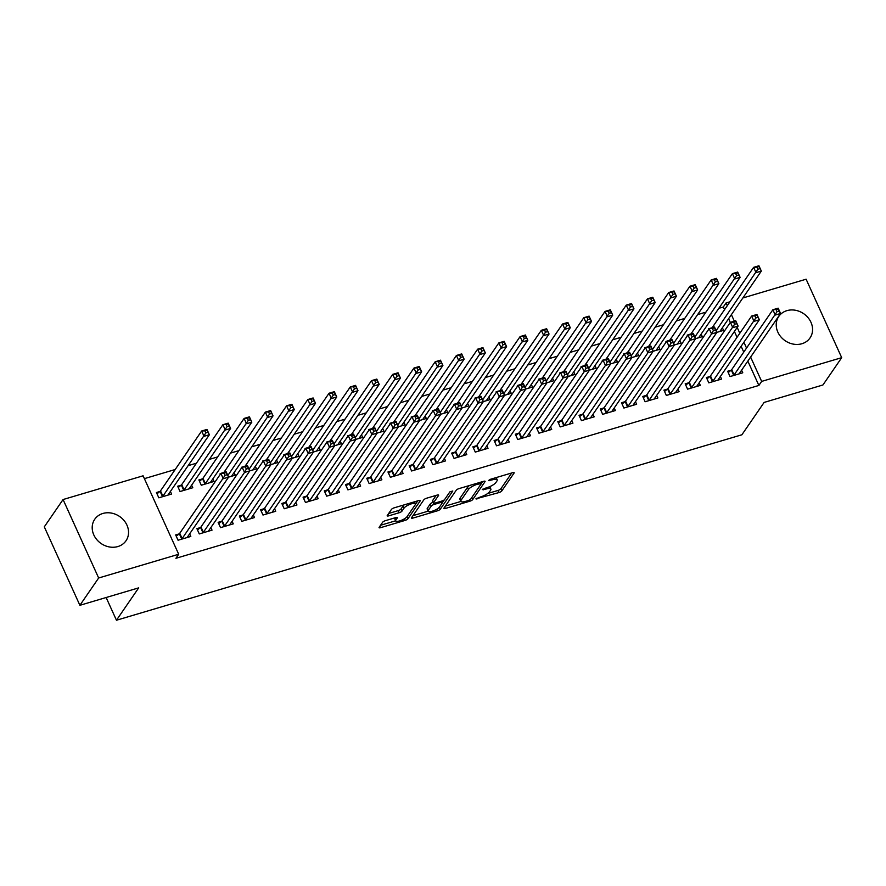 <?xml version="1.0" encoding="UTF-8"?>
<svg xmlns="http://www.w3.org/2000/svg" width="886" height="886" viewBox="0 0 886 886"><rect width="100%" height="100%" fill="white"/><g stroke="black" fill="none" stroke-linecap="round" stroke-linejoin="round"><path stroke-width="1.33" d="M475.904 498.851L499.028 492.55A2.392 0.687 155.6 0 0 501.786 490.944L514.068 473.069A2.392 0.687 155.6 0 0 514.168 472.703A2.392 0.687 155.6 0 0 512.673 472.692L490.534 479.26L488.529 480.644L492.439 479.802A7.642 2.204 155.6 0 1 497.212 479.824A7.642 2.204 155.6 0 1 496.924 480.998L495.905 482.493A7.642 2.204 155.6 0 1 487.045 487.643L482.25 489.626L486.093 489.028A7.642 2.204 155.6 0 1 490.866 489.05A7.642 2.204 155.6 0 1 490.578 490.235L489.559 491.719A7.642 2.204 155.6 0 1 480.699 496.88L475.904 498.851M102.876 513.47A18.971 16.38 -145.5 0 1 123.918 520.37A18.971 16.38 -145.5 0 1 126.011 540.759A18.971 16.38 -145.5 0 1 117.871 546.551A18.971 16.38 -145.5 0 1 96.829 539.663A18.971 16.38 -145.5 0 1 94.736 519.274A18.971 16.38 -145.5 0 1 102.876 513.47M786.89 310.654A18.971 16.38 -145.5 0 1 807.943 317.542A18.971 16.38 -145.5 0 1 810.025 337.943A18.971 16.38 -145.5 0 1 801.896 343.735A18.971 16.38 -145.5 0 1 780.854 336.846A18.971 16.38 -145.5 0 1 778.761 316.446A18.971 16.38 -145.5 0 1 786.89 310.654M385.366 520.68A2.392 0.687 155.6 0 0 382.597 522.286L379.153 527.303A2.392 0.687 155.6 0 0 379.064 527.668A2.392 0.687 155.6 0 0 380.559 527.679L405.146 520.392A2.392 0.687 155.6 0 0 407.914 518.775L420.197 500.9A2.392 0.687 155.6 0 0 420.285 500.535A2.392 0.687 155.6 0 0 418.79 500.535L394.204 507.822A2.392 0.687 155.6 0 0 391.435 509.428L387.282 515.486A2.392 0.687 155.6 0 0 387.182 515.851A2.392 0.687 155.6 0 0 388.677 515.862L399.198 512.739A2.392 0.687 155.6 0 0 401.967 511.133L404.027 508.132A6.39 1.85 155.6 0 1 410.152 504.256A6.39 1.85 155.6 0 1 415.423 503.835A6.39 1.85 155.6 0 1 415.18 504.821L407.095 516.593A6.39 1.85 155.6 0 1 400.97 520.47A6.39 1.85 155.6 0 1 395.71 520.879A6.39 1.85 155.6 0 1 395.942 519.894L397.293 517.933A2.392 0.687 155.6 0 0 397.382 517.568A2.392 0.687 155.6 0 0 395.887 517.557L385.366 520.68M178.695 554.259L98.656 577.993L63.072 499.538L143.1 475.804L178.695 554.259L175.915 558.302L758.881 385.443L761.661 381.401L750.619 357.069M742.856 297.973L806.116 279.212L841.7 357.667L822.928 384.978L764.12 402.421L741.881 434.782L116.454 620.233L138.692 587.861L79.884 605.304L98.656 577.993M841.7 357.667L761.661 381.401M443.964 508.088A2.392 0.687 155.6 0 0 443.875 508.453A2.392 0.687 155.6 0 0 445.37 508.464L469.957 501.166A2.392 0.687 155.6 0 0 472.725 499.56L485.007 481.685A2.392 0.687 155.6 0 0 485.096 481.32A2.392 0.687 155.6 0 0 483.601 481.32L459.014 488.607A2.392 0.687 155.6 0 0 456.246 490.213L443.964 508.088M437.551 510.779L412.965 518.066A2.392 0.687 155.6 0 1 411.469 518.066A2.392 0.687 155.6 0 1 411.558 517.69L423.84 499.826A2.392 0.687 155.6 0 1 426.609 498.209L437.13 495.097A2.392 0.687 155.6 0 1 438.625 495.097A2.392 0.687 155.6 0 1 438.537 495.473L433.553 502.716A2.392 0.687 155.6 0 0 433.464 503.082A2.392 0.687 155.6 0 0 434.948 503.093L441.937 501.022A2.392 0.687 155.6 0 0 444.706 499.405L449.889 491.863L452.801 490.999L440.32 509.173A2.392 0.687 155.6 0 1 437.551 510.779L436.82 509.162M106.143 597.518L116.454 620.233M200.336 527.613L196.891 528.632L199.295 533.926L212.031 530.149L210.857 527.558M181.098 485.207L177.654 486.226L180.057 491.52L192.805 487.743L191.62 485.151M242.786 515.021L239.353 516.04L241.756 521.345L254.492 517.568L253.318 514.976M231.822 476.17L231.8 476.059A2.437 0.698 -24.4 0 1 231.91 475.727L273.054 415.855L267.749 417.428L265.346 412.123L224.191 472.005A2.437 0.698 -24.4 0 1 223.781 472.426L220.116 473.633L220.37 474.187M228.599 477.133L235.255 475.151L234.081 472.559M285.248 502.428L281.814 503.447L284.218 508.752L296.954 504.976L295.78 502.384M266.01 460.022L262.577 461.041L262.821 461.595M218.72 523.637L221.788 521.134A2.437 0.698 155.6 0 0 222.198 520.702L263.352 460.831L268.657 459.258L271.061 464.552L277.717 462.57L276.543 459.978M327.709 489.836L324.276 490.855L326.679 496.16L339.416 492.383L338.242 489.792M308.472 447.43L305.039 448.449L305.282 449.003M261.171 511.045L264.249 508.542A2.437 0.698 155.6 0 0 264.659 508.121L305.814 448.238L311.119 446.666L313.522 451.971L320.178 449.977L319.004 447.386M370.171 477.255L366.738 478.274L369.141 483.568L381.877 479.791L380.703 477.2M359.207 438.404L359.173 438.293A2.437 0.698 -24.4 0 1 359.284 437.961L400.439 378.078L395.134 379.662L392.719 374.357L351.576 434.24A2.437 0.698 -24.4 0 1 351.155 434.661L347.5 435.868L347.744 436.41M355.973 439.356L362.64 437.385L361.466 434.793M412.632 464.663L409.188 465.682L411.591 470.987L424.339 467.21L423.154 464.607M393.395 422.257L389.951 423.275L390.205 423.829M346.094 485.871L349.162 483.357A2.437 0.698 155.6 0 0 349.582 482.936L390.737 423.054L396.042 421.481L398.445 426.786L405.101 424.793L403.916 422.201M455.083 452.07L451.65 453.089L454.053 458.394L466.789 454.618L465.615 452.026M435.846 409.664L432.412 410.683L432.667 411.237M388.555 473.279L391.623 470.776A2.437 0.698 155.6 0 0 392.044 470.344L433.188 410.473L438.504 408.9L440.907 414.194L447.552 412.211L446.378 409.609M497.544 439.478L494.111 440.497L496.514 445.802L509.251 442.025L508.077 439.434M478.307 397.072L474.874 398.091L475.129 398.645M431.017 460.687L434.085 458.184A2.437 0.698 155.6 0 0 434.494 457.763L475.649 397.88L480.954 396.308L483.368 401.602L490.013 399.619L488.839 397.028M540.006 426.897L536.573 427.916L538.976 433.21L551.712 429.433L550.538 426.842M520.769 384.48L517.335 385.499L517.579 386.052M473.467 448.094L476.546 445.592A2.437 0.698 155.6 0 0 476.956 445.171L518.111 385.288L523.416 383.716L525.819 389.02L532.475 387.027L531.301 384.435M582.467 414.305L579.034 415.324L581.438 420.617L594.174 416.841L593 414.249M571.503 375.454L571.47 375.343A2.437 0.698 -24.4 0 1 571.581 375.011L612.735 315.139L607.431 316.712L605.027 311.407L563.873 371.289A2.437 0.698 -24.4 0 1 563.452 371.71L559.797 372.917L560.041 373.471M515.929 435.513L519.008 432.999A2.437 0.698 155.6 0 0 519.418 432.578L560.572 372.696L565.877 371.123L568.28 376.428L574.936 374.435L573.763 371.843M624.929 401.712L621.485 402.731L623.899 408.036L636.635 404.26L635.45 401.668M605.692 359.306L602.247 360.325L602.502 360.879M558.39 422.921L561.469 420.407A2.437 0.698 155.6 0 0 561.879 419.986L603.034 360.115L608.339 358.531L610.742 363.836L617.398 361.842L616.224 359.251M667.391 389.12L663.946 390.139L666.35 395.444L679.097 391.667L677.912 389.076M648.153 346.714L644.709 347.733L644.964 348.287M600.852 410.329L603.92 407.826A2.437 0.698 155.6 0 0 604.341 407.394L645.484 347.522L650.8 345.95L653.203 351.244L659.86 349.261L658.675 346.67M709.841 376.528L706.408 377.547L708.811 382.852L721.547 379.075L720.373 376.484M698.877 337.688L698.855 337.577A2.437 0.698 -24.4 0 1 698.965 337.245L740.109 277.362L734.804 278.935L732.401 273.641L691.246 333.513A2.437 0.698 -24.4 0 1 690.836 333.944L687.171 335.141L687.425 335.694M695.654 338.64L702.31 336.669L701.136 334.077M758.881 385.443L747.839 361.111M743.764 352.107L741.128 346.293M737.041 337.289L734.405 331.475M730.319 322.471L728.602 318.705M724.527 309.701L723.297 306.988L718.845 308.317M705.943 312.138L697.614 314.608M684.712 318.428L676.383 320.898M663.481 324.73L655.153 327.2M642.25 331.021L633.922 333.49M621.02 337.322L612.691 339.792M599.789 343.613L591.46 346.083M578.558 349.904L570.241 352.373M557.327 356.205L549.01 358.675M536.108 362.496L527.779 364.966M514.877 368.797L506.548 371.256M493.646 375.088L485.318 377.558M472.415 381.379L464.087 383.848M451.184 387.68L442.856 390.15M429.954 393.971L421.625 396.441M408.723 400.262L400.394 402.731M387.492 406.563L379.164 409.033M366.261 412.854L357.933 415.324M345.031 419.156L336.713 421.625M323.8 425.446L315.482 427.916M302.58 431.737L294.252 434.206M281.349 438.038L273.021 440.508M260.119 444.329L251.79 446.799M238.888 450.631L230.559 453.1M217.657 456.921L209.329 459.391M196.426 463.212L188.098 465.682M175.195 469.514L144.396 478.639M711.835 327.831L708.401 328.85L708.656 329.404M664.544 391.446L667.612 388.943A2.437 0.698 155.6 0 0 668.022 388.511L709.177 328.64L714.481 327.056L716.896 332.361L723.541 330.378L722.367 327.776M731.072 370.237L727.639 371.256L730.042 376.561L742.778 372.784L741.604 370.193M677.646 343.978L677.624 343.868A2.437 0.698 -24.4 0 1 677.735 343.535L718.878 283.664L713.573 285.237L711.17 279.932L670.015 339.814A2.437 0.698 -24.4 0 1 669.606 340.235L665.94 341.442L666.194 341.996M622.083 404.038L625.151 401.524A2.437 0.698 155.6 0 0 625.571 401.103L666.715 341.221L672.031 339.648L674.434 344.953L681.079 342.96L679.905 340.368M688.61 382.83L685.177 383.848L687.58 389.153L700.317 385.366L699.143 382.774M635.184 356.571L635.162 356.46A2.437 0.698 -24.4 0 1 635.273 356.128L676.428 296.245L671.112 297.818L668.708 292.524L627.554 352.406A2.437 0.698 -24.4 0 1 627.144 352.827L623.478 354.023L623.733 354.577M631.962 357.523L638.629 355.552L637.444 352.96M646.16 395.422L642.715 396.441L645.119 401.735L657.866 397.958L656.681 395.366M584.461 365.597L581.028 366.616L581.271 367.169M537.16 429.212L540.238 426.709A2.437 0.698 155.6 0 0 540.648 426.288L581.803 366.405L587.108 364.833L589.511 370.126L596.167 368.144L594.993 365.553M603.698 408.003L600.265 409.022L602.668 414.327L615.405 410.55L614.231 407.959M541.999 378.189L538.566 379.208L538.81 379.762M494.698 441.804L497.777 439.301A2.437 0.698 155.6 0 0 498.187 438.869L539.341 378.998L544.646 377.425L547.05 382.719L553.706 380.736L552.532 378.145M561.237 420.595L557.803 421.614L560.207 426.919L572.943 423.143L571.769 420.551M499.538 390.781L496.105 391.8L496.359 392.354M452.248 454.396L455.315 451.882A2.437 0.698 155.6 0 0 455.725 451.461L496.88 391.579L502.185 390.006L504.588 395.311L511.244 393.318L510.07 390.726M518.775 433.188L515.342 434.206L517.745 439.511L530.481 435.735L529.307 433.132M457.076 403.374L453.643 404.393L453.898 404.935M462.127 407.892L468.783 405.91L467.609 403.318M476.314 445.78L472.88 446.799L475.284 452.093L488.02 448.316L486.846 445.724M414.626 415.955L411.182 416.974L411.436 417.527M419.665 420.473L426.332 418.502L425.147 415.911M433.863 458.372L430.419 459.391L432.822 464.685L445.569 460.908L444.384 458.317M372.164 428.547L368.72 429.566L368.975 430.12M324.863 492.162L327.931 489.659A2.437 0.698 155.6 0 0 328.352 489.238L369.506 429.356L374.811 427.783L377.214 433.077L383.871 431.094L382.697 428.503M391.402 470.953L387.957 471.972L390.372 477.277L403.108 473.501L401.923 470.909M329.703 441.139L326.269 442.158L326.513 442.712M282.401 504.754L285.48 502.251A2.437 0.698 155.6 0 0 285.89 501.819L327.045 441.948L332.35 440.364L334.753 445.669L341.409 443.687L340.235 441.084M348.94 483.546L345.507 484.564L347.91 489.869L360.646 486.093L359.472 483.501M295.514 457.287L295.492 457.176A2.437 0.698 -24.4 0 1 295.592 456.844L336.746 396.972L331.442 398.545L329.038 393.24L287.884 453.123A2.437 0.698 -24.4 0 1 287.474 453.543L283.808 454.751L284.052 455.304M292.291 458.25L298.947 456.268L297.774 453.676M306.478 496.138L303.045 497.157L305.448 502.462L318.185 498.674L317.011 496.082M244.78 466.313L241.346 467.332L241.601 467.886M197.489 529.939L200.557 527.425A2.437 0.698 155.6 0 0 200.967 527.004L242.122 467.121L247.427 465.549L249.83 470.854L256.486 468.86L255.312 466.269M264.017 508.73L260.584 509.749L262.987 515.043L275.723 511.266L274.549 508.675M202.318 478.905L198.885 479.924L201.288 485.229L214.024 481.452L212.85 478.861M221.555 521.311L218.122 522.33L220.525 527.635L233.262 523.859L232.088 521.267M159.868 491.497L156.423 492.516L158.827 497.821L171.574 494.045L170.389 491.453M179.105 533.904L175.661 534.923L178.064 540.227L190.811 536.451L189.626 533.859M79.884 605.304L44.3 526.849L63.072 499.538M723.297 306.988L726.077 302.946L729.953 301.794M746.544 348.065L743.908 342.251M739.821 333.247L737.185 327.432M734.339 321.175L731.382 314.652M727.306 305.648L726.077 302.946M490.866 489.05L489.903 486.935A7.642 2.204 155.6 0 0 489.703 486.68M497.212 479.824L496.249 477.698A7.642 2.204 155.6 0 0 496.182 477.587M487.654 493.513L498.065 490.434A2.392 0.687 155.6 0 0 500.834 488.817L511.72 472.98M481.408 483.402L482.648 481.596M445.359 506.061L460.886 501.454M468.616 500.457L470.555 499.327L481.331 483.645L477.332 484.277A7.642 2.204 155.6 0 0 468.484 489.437L461.108 500.158A7.642 2.204 155.6 0 0 460.82 501.332A7.642 2.204 155.6 0 0 465.593 501.354L468.616 500.457M469.425 485.517A7.642 2.204 155.6 0 0 467.52 487.311L468.484 489.437M460.82 501.332L459.856 499.217A7.642 2.204 155.6 0 1 460.155 498.032L467.52 487.311M428.115 511.167L412.954 515.663M436.178 495.374L432.589 500.59A2.392 0.687 155.6 0 0 432.501 500.967L433.464 503.082M444.351 499.782L442.491 502.484M428.381 510.236A6.39 1.85 155.6 0 0 428.137 511.222A6.39 1.85 155.6 0 0 433.409 510.812A6.39 1.85 155.6 0 0 439.534 506.936L442.38 502.783A2.392 0.687 155.6 0 0 442.468 502.417A2.392 0.687 155.6 0 0 440.984 502.406L433.996 504.477A2.392 0.687 155.6 0 0 431.227 506.094L428.381 510.236L427.417 508.121A6.39 1.85 155.6 0 0 427.185 509.096L428.137 511.222M427.417 508.121L430.275 503.968A2.392 0.687 155.6 0 1 433.032 502.362L433.121 502.34M394.935 517.845A6.39 1.85 155.6 0 0 394.746 518.764L395.71 520.879M404.204 504.854A6.39 1.85 155.6 0 0 403.075 506.006L404.027 508.132M388.666 513.459L398.235 510.624A2.392 0.687 155.6 0 0 401.004 509.007L403.075 506.006M415.434 504.311L417.838 500.811M380.548 525.276L395.665 520.791M720.108 331.397L720.085 331.286A2.437 0.698 -24.4 0 1 720.185 330.954L761.34 271.072L756.035 272.644L753.632 267.339L712.477 327.222A2.437 0.698 -24.4 0 1 712.067 327.643L711.801 327.853M756.843 267.14L753.632 267.339L758.937 265.767L761.34 271.072L758.97 266.52L756.843 267.14L757.807 269.266L759.933 268.635M757.807 269.266L716.132 330.7M758.97 266.52L758.937 265.767M728.226 372.563L731.304 370.049A2.437 0.698 155.6 0 0 731.714 369.628L772.869 309.746L778.174 308.173L780.577 313.478L739.422 373.36A2.437 0.698 155.6 0 0 739.323 373.693L739.345 373.803M779.171 311.041L780.577 313.478L775.272 315.051L772.869 309.746L776.081 309.557L777.044 311.673L779.171 311.041L778.207 308.926L776.081 309.557M733.475 375.542L733.708 375.354A2.437 0.698 155.6 0 0 734.117 374.933L777.044 311.673M778.174 308.173L778.207 308.926M735.624 273.442L732.401 273.641L737.706 272.068L740.109 277.362L737.739 272.81L735.624 273.442L736.576 275.557L738.702 274.937M736.576 275.557L694.901 336.99M737.739 272.81L737.706 272.068M714.393 279.732L711.17 279.932L716.475 278.359L718.878 283.664L716.508 279.101L714.393 279.732L715.345 281.859L717.472 281.227M715.345 281.859L673.681 343.292M716.508 279.101L716.475 278.359M706.995 378.854L710.074 376.351A2.437 0.698 155.6 0 0 710.483 375.93L751.638 316.047L756.943 314.475L759.346 319.768L718.203 379.651A2.437 0.698 155.6 0 0 718.092 379.983L718.114 380.094M757.94 317.343L759.346 319.768L754.041 321.341L751.638 316.047L754.85 315.848L755.813 317.974L757.94 317.343L756.976 315.217L754.85 315.848M712.244 381.833L712.477 381.644A2.437 0.698 155.6 0 0 712.887 381.224L755.813 317.974M756.943 314.475L756.976 315.217M685.775 385.155L688.843 382.641A2.437 0.698 155.6 0 0 689.253 382.22L730.407 322.338L735.712 320.765L738.116 326.07L696.972 385.942A2.437 0.698 155.6 0 0 696.861 386.274L696.883 386.385M736.709 323.634L738.116 326.07L732.811 327.643L730.407 322.338L733.63 322.139L734.583 324.265L736.709 323.634L735.745 321.518L733.63 322.139M691.025 388.134L691.246 387.946A2.437 0.698 155.6 0 0 691.656 387.525L734.583 324.265M735.712 320.765L735.745 321.518M656.415 350.28L656.393 350.169A2.437 0.698 -24.4 0 1 656.504 349.837L697.659 289.955L692.343 291.527L689.939 286.222L648.785 346.105A2.437 0.698 -24.4 0 1 648.375 346.526L648.12 346.736M693.162 286.034L689.939 286.222L695.244 284.65L697.659 289.955L695.277 285.403L693.162 286.034L694.126 288.149L696.241 287.518M694.126 288.149L652.45 349.582M695.277 285.403L695.244 284.65M671.931 292.325L668.708 292.524L674.024 290.951L676.428 296.245L674.047 291.693L671.931 292.325L672.895 294.451L675.01 293.82M672.895 294.451L631.22 355.873M674.047 291.693L674.024 290.951M669.794 394.425L670.015 394.237A2.437 0.698 155.6 0 0 670.425 393.816L711.58 333.933L716.896 332.361L675.741 392.243A2.437 0.698 155.6 0 0 675.63 392.576L675.653 392.686M713.363 330.556L711.58 333.933L709.177 328.64L712.399 328.44L713.363 330.556L715.478 329.924L714.515 327.809L712.399 328.44M714.481 327.056L714.515 327.809M716.896 332.361L715.478 329.924M643.314 397.736L646.381 395.234A2.437 0.698 155.6 0 0 646.791 394.813L687.946 334.93L693.251 333.357L695.665 338.662L654.51 398.534A2.437 0.698 155.6 0 0 654.4 398.866L654.422 398.977M694.247 336.226L695.665 338.662L690.349 340.235L687.946 334.93L691.169 334.731L692.132 336.857L694.247 336.226L693.284 334.1L691.169 334.731M648.563 400.716L648.785 400.538A2.437 0.698 155.6 0 0 649.205 400.107L692.132 336.857M693.251 333.357L693.284 334.1M613.954 362.861L613.932 362.751A2.437 0.698 -24.4 0 1 614.042 362.418L655.197 302.547L649.881 304.12L647.478 298.815L606.334 358.697A2.437 0.698 -24.4 0 1 605.913 359.118L605.659 359.328M650.701 298.615L647.478 298.815L652.794 297.242L655.197 302.547L652.827 297.995L650.701 298.615L651.664 300.742L653.779 300.11M651.664 300.742L609.989 362.175M652.827 297.995L652.794 297.242M627.332 407.017L627.554 406.829A2.437 0.698 155.6 0 0 627.975 406.408L669.118 346.526L674.434 344.953L633.28 404.836A2.437 0.698 155.6 0 0 633.169 405.168L633.191 405.279M670.901 343.148L669.118 346.526L666.715 341.221L669.938 341.032L670.901 343.148L673.017 342.517L672.064 340.401L669.938 341.032M672.031 339.648L672.064 340.401M674.434 344.953L673.017 342.517M592.734 369.163L592.701 369.052A2.437 0.698 -24.4 0 1 592.812 368.72L633.966 308.837L628.661 310.41L626.247 305.116L585.103 364.988A2.437 0.698 -24.4 0 1 584.682 365.42L584.428 365.63M629.47 304.917L626.247 305.116L631.563 303.533L633.966 308.837L631.596 304.286L629.47 304.917L630.433 307.032L632.56 306.401M630.433 307.032L588.758 368.465M631.596 304.286L631.563 303.533M606.102 413.308L606.323 413.12A2.437 0.698 155.6 0 0 606.744 412.699L647.899 352.816L653.203 351.244L612.049 411.126A2.437 0.698 155.6 0 0 611.938 411.458L611.971 411.569M649.671 349.438L647.899 352.816L645.484 347.522L648.707 347.323L649.671 349.438L651.786 348.818L650.833 346.692L648.707 347.323M650.8 345.95L650.833 346.692M653.203 351.244L651.786 348.818M608.239 311.207L605.027 311.407L610.332 309.834L612.735 315.139L610.365 310.576L608.239 311.207L609.203 313.334L611.329 312.703M609.203 313.334L567.527 374.767M610.365 310.576L610.332 309.834M579.621 416.63L582.689 414.116A2.437 0.698 155.6 0 0 583.11 413.696L624.265 353.813L629.569 352.24L631.973 357.545L590.818 417.417A2.437 0.698 155.6 0 0 590.707 417.749L590.74 417.86M630.566 355.109L631.973 357.545L626.668 359.118L624.265 353.813L627.476 353.614L628.44 355.74L630.566 355.109L629.603 352.993L627.476 353.614M584.871 419.599L585.103 419.421A2.437 0.698 155.6 0 0 585.513 418.989L628.44 355.74M629.569 352.24L629.603 352.993M550.272 381.755L550.25 381.644A2.437 0.698 -24.4 0 1 550.35 381.312L591.505 321.43L586.2 323.002L583.796 317.697L542.642 377.58A2.437 0.698 -24.4 0 1 542.232 378.001L541.966 378.211M587.008 317.509L583.796 317.697L589.101 316.125L591.505 321.43L589.135 316.878L587.008 317.509L587.972 319.625L590.098 318.993M587.972 319.625L546.297 381.058M589.135 316.878L589.101 316.125M563.64 425.9L563.873 425.712A2.437 0.698 155.6 0 0 564.282 425.291L605.437 365.409L610.742 363.836L569.587 423.718A2.437 0.698 155.6 0 0 569.488 424.051L569.51 424.161M607.209 362.031L605.437 365.409L603.034 360.115L606.245 359.915L607.209 362.031L609.335 361.399L608.372 359.284L606.245 359.915M608.339 358.531L608.372 359.284M610.742 363.836L609.335 361.399M529.042 388.046L529.02 387.935A2.437 0.698 -24.4 0 1 529.119 387.603L570.274 327.72L564.969 329.293L562.566 323.999L521.411 383.871A2.437 0.698 -24.4 0 1 521.001 384.302L520.735 384.513M565.777 323.8L562.566 323.999L567.871 322.426L570.274 327.72L567.904 323.168L565.777 323.8L566.741 325.915L568.867 325.295M566.741 325.915L525.066 387.348M567.904 323.168L567.871 322.426M542.409 432.191L542.642 432.003A2.437 0.698 155.6 0 0 543.052 431.582L584.206 371.71L589.511 370.126L548.356 430.009A2.437 0.698 155.6 0 0 548.257 430.341L548.279 430.452M585.978 368.332L584.206 371.71L581.803 366.405L585.015 366.206L585.978 368.332L588.105 367.701L587.141 365.575L585.015 366.206M587.108 364.833L587.141 365.575M589.511 370.126L588.105 367.701M507.811 394.336L507.789 394.226A2.437 0.698 -24.4 0 1 507.888 393.893L549.043 334.022L543.738 335.595L541.335 330.29L500.18 390.172A2.437 0.698 -24.4 0 1 499.77 390.593L499.505 390.804M544.547 330.09L541.335 330.29L546.64 328.717L549.043 334.022L546.673 329.47L544.547 330.09L545.51 332.217L547.637 331.585M545.51 332.217L503.835 393.65M546.673 329.47L546.64 328.717M521.178 438.492L521.411 438.304A2.437 0.698 155.6 0 0 521.821 437.883L562.975 378.001L568.28 376.428L527.126 436.311A2.437 0.698 155.6 0 0 527.026 436.643L527.048 436.754M564.747 374.623L562.975 378.001L560.572 372.696L563.784 372.508L564.747 374.623L566.874 373.992L565.91 371.876L563.784 372.508M565.877 371.123L565.91 371.876M568.28 376.428L566.874 373.992M486.58 400.638L486.558 400.527A2.437 0.698 -24.4 0 1 486.658 400.195L527.812 340.313L522.507 341.885L520.104 336.591L478.949 396.463A2.437 0.698 -24.4 0 1 478.54 396.884L478.274 397.105M523.316 336.392L520.104 336.591L525.409 335.008L527.812 340.313L525.442 335.761L523.316 336.392L524.279 338.507L526.406 337.876M524.279 338.507L482.604 399.94M525.442 335.761L525.409 335.008M499.948 444.783L500.18 444.595A2.437 0.698 155.6 0 0 500.59 444.174L541.745 384.291L547.05 382.719L505.895 442.601A2.437 0.698 155.6 0 0 505.795 442.934L505.817 443.044M543.517 380.914L541.745 384.291L539.341 378.998L542.553 378.798L543.517 380.914L545.643 380.293L544.68 378.167L542.553 378.798M544.646 377.425L544.68 378.167M547.05 382.719L545.643 380.293M465.349 406.929L465.327 406.818A2.437 0.698 -24.4 0 1 465.438 406.486L506.582 346.603L501.277 348.187L498.873 342.882L457.719 402.765A2.437 0.698 -24.4 0 1 457.309 403.185L457.054 403.396M502.085 342.683L498.873 342.882L504.178 341.309L506.582 346.603L504.212 342.051L502.085 342.683L503.049 344.809L505.175 344.178M503.049 344.809L461.373 406.242M504.212 342.051L504.178 341.309M478.717 451.074L478.949 450.896A2.437 0.698 155.6 0 0 479.359 450.465L520.514 390.593L525.819 389.02L484.675 448.892A2.437 0.698 155.6 0 0 484.564 449.224L484.587 449.335M522.286 387.215L520.514 390.593L518.111 385.288L521.322 385.089L522.286 387.215L524.412 386.584L523.449 384.458L521.322 385.089M523.416 383.716L523.449 384.458M525.819 389.02L524.412 386.584M444.119 413.23L444.096 413.12A2.437 0.698 -24.4 0 1 444.207 412.787L485.351 352.905L480.046 354.478L477.643 349.173L436.488 409.055A2.437 0.698 -24.4 0 1 436.078 409.476L435.823 409.686M480.865 348.984L477.643 349.173L482.948 347.6L485.351 352.905L482.981 348.353L480.865 348.984L481.818 351.1L483.944 350.468M481.818 351.1L440.154 412.533M482.981 348.353L482.948 347.6M457.497 457.375L457.719 457.187A2.437 0.698 155.6 0 0 458.128 456.766L499.283 396.884L504.588 395.311L463.444 455.194A2.437 0.698 155.6 0 0 463.334 455.526L463.356 455.637M501.055 393.506L499.283 396.884L496.88 391.579L500.103 391.39L501.055 393.506L503.182 392.875L502.218 390.759L500.103 391.39M502.185 390.006L502.218 390.759M504.588 395.311L503.182 392.875M422.888 419.521L422.866 419.41A2.437 0.698 -24.4 0 1 422.976 419.078L464.131 359.195L458.815 360.768L456.412 355.474L415.257 415.346A2.437 0.698 -24.4 0 1 414.847 415.778L414.593 415.988M459.635 355.275L456.412 355.474L461.717 353.902L464.131 359.195L461.75 354.644L459.635 355.275L460.598 357.39L462.714 356.77M460.598 357.39L418.923 418.823M461.75 354.644L461.717 353.902M436.266 463.666L436.488 463.478A2.437 0.698 155.6 0 0 436.898 463.057L478.052 403.185L483.368 401.602L442.214 461.484A2.437 0.698 155.6 0 0 442.103 461.816L442.125 461.927M479.835 399.807L478.052 403.185L475.649 397.88L478.872 397.681L479.835 399.807L481.951 399.176L480.987 397.05L478.872 397.681M480.954 396.308L480.987 397.05M483.368 401.602L481.951 399.176M401.657 425.812L401.635 425.701A2.437 0.698 -24.4 0 1 401.746 425.369L442.9 365.497L437.584 367.07L435.181 361.765L394.026 421.647A2.437 0.698 -24.4 0 1 393.617 422.068L393.362 422.279M438.404 361.566L435.181 361.765L440.486 360.192L442.9 365.497L440.519 360.934L438.404 361.566L439.367 363.692L441.483 363.061M439.367 363.692L397.692 425.125M440.519 360.934L440.486 360.192M409.786 466.988L412.854 464.474A2.437 0.698 155.6 0 0 413.264 464.054L454.418 404.171L459.723 402.598L462.138 407.903L420.983 467.786A2.437 0.698 155.6 0 0 420.872 468.107L420.894 468.229M460.72 405.467L462.138 407.903L456.822 409.476L454.418 404.171L457.641 403.972L458.605 406.098L460.72 405.467L459.756 403.351L457.641 403.972M415.036 469.968L415.257 469.779A2.437 0.698 155.6 0 0 415.678 469.358L458.605 406.098M459.723 402.598L459.756 403.351M380.426 432.113L380.404 432.003A2.437 0.698 -24.4 0 1 380.515 431.67L421.67 371.788L416.354 373.36L413.95 368.055L372.807 427.938A2.437 0.698 -24.4 0 1 372.386 428.359L372.131 428.569M417.173 367.867L413.95 368.055L419.266 366.483L421.67 371.788L419.3 367.236L417.173 367.867L418.137 369.983L420.252 369.351M418.137 369.983L376.461 431.416M419.3 367.236L419.266 366.483M393.805 476.258L394.026 476.07A2.437 0.698 155.6 0 0 394.447 475.649L435.591 415.767L440.907 414.194L399.752 474.076A2.437 0.698 155.6 0 0 399.641 474.409L399.664 474.519M437.374 412.389L435.591 415.767L433.188 410.473L436.41 410.273L437.374 412.389L439.489 411.768L438.537 409.642L436.41 410.273M438.504 408.9L438.537 409.642M440.907 414.194L439.489 411.768M395.942 374.158L392.719 374.357L398.035 372.784L400.439 378.078L398.069 373.527L395.942 374.158L396.906 376.284L399.021 375.653M396.906 376.284L355.231 437.717M398.069 373.527L398.035 372.784M367.325 479.57L370.392 477.067A2.437 0.698 155.6 0 0 370.813 476.646L411.957 416.763L417.273 415.191L419.676 420.496L378.521 480.367A2.437 0.698 155.6 0 0 378.411 480.699L378.433 480.81M418.258 418.059L419.676 420.496L414.371 422.068L411.957 416.763L415.18 416.564L416.143 418.69L418.258 418.059L417.306 415.933L415.18 416.564M372.574 482.549L372.796 482.372A2.437 0.698 155.6 0 0 373.216 481.94L416.143 418.69M417.273 415.191L417.306 415.933M337.976 444.706L337.943 444.584A2.437 0.698 -24.4 0 1 338.053 444.263L379.208 384.38L373.903 385.953L371.5 380.648L330.345 440.53A2.437 0.698 -24.4 0 1 329.924 440.951L329.67 441.162M374.712 380.448L371.5 380.648L376.805 379.075L379.208 384.38L376.838 379.828L374.712 380.448L375.675 382.575L377.801 381.944M375.675 382.575L334 444.008M376.838 379.828L376.805 379.075M351.343 488.85L351.576 488.662A2.437 0.698 155.6 0 0 351.986 488.241L393.14 428.359L398.445 426.786L357.291 486.669A2.437 0.698 155.6 0 0 357.18 487.001L357.213 487.112M394.912 424.981L393.14 428.359L390.737 423.054L393.949 422.866L394.912 424.981L397.039 424.35L396.075 422.234L393.949 422.866M396.042 421.481L396.075 422.234M398.445 426.786L397.039 424.35M316.745 450.996L316.723 450.885A2.437 0.698 -24.4 0 1 316.823 450.553L357.977 390.671L352.672 392.243L350.269 386.949L309.114 446.821A2.437 0.698 -24.4 0 1 308.705 447.253L308.439 447.463M353.481 386.75L350.269 386.949L355.574 385.377L357.977 390.671L355.607 386.119L353.481 386.75L354.444 388.865L356.571 388.245M354.444 388.865L312.769 450.298M355.607 386.119L355.574 385.377M330.113 495.141L330.345 494.953A2.437 0.698 155.6 0 0 330.755 494.532L371.91 434.649L377.214 433.077L336.06 492.959A2.437 0.698 155.6 0 0 335.96 493.292L335.982 493.402M373.682 431.283L371.91 434.649L369.506 429.356L372.718 429.156L373.682 431.283L375.808 430.651L374.844 428.525L372.718 429.156M374.811 427.783L374.844 428.525M377.214 433.077L375.808 430.651M332.25 393.041L329.038 393.24L334.343 391.667L336.746 396.972L334.376 392.409L332.25 393.041L333.214 395.167L335.34 394.536M333.214 395.167L291.538 456.6M334.376 392.409L334.343 391.667M303.632 498.464L306.711 495.95A2.437 0.698 155.6 0 0 307.121 495.529L348.276 435.646L353.58 434.074L355.984 439.378L314.829 499.25A2.437 0.698 155.6 0 0 314.729 499.582L314.751 499.693M354.577 436.942L355.984 439.378L350.679 440.951L348.276 435.646L351.487 435.447L352.451 437.573L354.577 436.942L353.614 434.827L351.487 435.447M308.882 501.443L309.114 501.255A2.437 0.698 155.6 0 0 309.524 500.834L352.451 437.573M353.58 434.074L353.614 434.827M274.283 463.588L274.261 463.478A2.437 0.698 -24.4 0 1 274.361 463.145L315.516 403.263L310.211 404.836L307.807 399.531L266.653 459.413A2.437 0.698 -24.4 0 1 266.243 459.834L265.977 460.044M311.019 399.342L307.807 399.531L313.112 397.958L315.516 403.263L313.146 398.711L311.019 399.342L311.983 401.458L314.109 400.826M311.983 401.458L270.308 462.891M313.146 398.711L313.112 397.958M287.651 507.733L287.884 507.545A2.437 0.698 155.6 0 0 288.293 507.124L329.448 447.242L334.753 445.669L293.598 505.552A2.437 0.698 155.6 0 0 293.499 505.884L293.521 505.995M331.22 443.864L329.448 447.242L327.045 441.948L330.256 441.749L331.22 443.864L333.346 443.233L332.383 441.117L330.256 441.749M332.35 440.364L332.383 441.117M334.753 445.669L333.346 443.233M253.053 469.879L253.031 469.768A2.437 0.698 -24.4 0 1 253.13 469.436L294.285 409.553L288.98 411.126L286.577 405.832L245.422 465.715A2.437 0.698 -24.4 0 1 245.012 466.136L244.746 466.346M289.788 405.633L286.577 405.832L291.882 404.26L294.285 409.553L291.915 405.002L289.788 405.633L290.752 407.759L292.878 407.128M290.752 407.759L249.077 469.181M291.915 405.002L291.882 404.26M266.42 514.024L266.653 513.847A2.437 0.698 155.6 0 0 267.063 513.415L308.217 453.543L313.522 451.971L272.367 511.842A2.437 0.698 155.6 0 0 272.268 512.174L272.29 512.285M309.989 450.166L308.217 453.543L305.814 448.238L309.026 448.039L309.989 450.166L312.116 449.534L311.152 447.408L309.026 448.039M311.119 446.666L311.152 447.408M313.522 451.971L312.116 449.534M268.558 411.924L265.346 412.123L270.651 410.55L273.054 415.855L270.684 411.303L268.558 411.924L269.521 414.05L271.648 413.419M269.521 414.05L227.846 475.483M270.684 411.303L270.651 410.55M239.94 517.346L243.019 514.832A2.437 0.698 155.6 0 0 243.428 514.412L284.583 454.529L289.888 452.956L292.291 458.261L251.137 518.144A2.437 0.698 155.6 0 0 251.037 518.476L251.059 518.587M290.885 455.825L292.291 458.261L286.986 459.834L284.583 454.529L287.795 454.341L288.758 456.456L290.885 455.825L289.921 453.71L287.795 454.341M245.189 520.326L245.422 520.137A2.437 0.698 155.6 0 0 245.832 519.717L288.758 456.456M289.888 452.956L289.921 453.71M210.591 482.471L210.569 482.361A2.437 0.698 -24.4 0 1 210.68 482.028L251.823 422.146L246.518 423.718L244.115 418.425L202.96 478.296A2.437 0.698 -24.4 0 1 202.551 478.728L199.483 481.231M247.338 418.225L244.115 418.425L249.42 416.841L251.823 422.146L249.453 417.594L247.338 418.225L248.29 420.341L250.417 419.709M248.29 420.341L205.364 483.601A2.437 0.698 -24.4 0 1 204.954 484.022L204.732 484.21M249.453 417.594L249.42 416.841M223.97 526.616L224.191 526.428A2.437 0.698 155.6 0 0 224.601 526.007L265.756 466.125L271.061 464.552L229.917 524.434A2.437 0.698 155.6 0 0 229.806 524.767L229.828 524.877M267.528 462.747L265.756 466.125L263.352 460.831L266.575 460.631L267.528 462.747L269.654 462.127L268.691 460L266.575 460.631M268.657 459.258L268.691 460M271.061 464.552L269.654 462.127M189.36 488.762L189.338 488.651A2.437 0.698 -24.4 0 1 189.449 488.319L230.604 428.447L225.288 430.02L222.884 424.715L181.73 484.598A2.437 0.698 -24.4 0 1 181.32 485.019L178.252 487.521M226.107 424.516L222.884 424.715L228.189 423.143L230.604 428.447L228.223 423.885L226.107 424.516L227.071 426.642L229.186 426.011M227.071 426.642L184.133 489.892A2.437 0.698 -24.4 0 1 183.723 490.323L183.502 490.501M228.223 423.885L228.189 423.143M202.739 532.907L202.96 532.73A2.437 0.698 155.6 0 0 203.37 532.298L244.525 472.426L249.83 470.854L208.686 530.725A2.437 0.698 155.6 0 0 208.575 531.057L208.598 531.168M246.308 469.048L244.525 472.426L242.122 467.121L245.344 466.922L246.308 469.048L248.423 468.417L247.46 466.302L245.344 466.922M247.427 465.549L247.46 466.302M249.83 470.854L248.423 468.417M168.13 495.064L168.107 494.953A2.437 0.698 -24.4 0 1 168.218 494.621L209.373 434.738L204.057 436.311L201.654 431.006L160.499 490.888A2.437 0.698 -24.4 0 1 160.089 491.309L157.021 493.823M204.876 430.817L201.654 431.006L206.959 429.433L209.373 434.738L206.992 430.186L204.876 430.817L205.84 432.933L207.955 432.302M205.84 432.933L162.913 496.193A2.437 0.698 -24.4 0 1 162.492 496.614L162.271 496.802M206.992 430.186L206.959 429.433M176.259 536.229L179.326 533.715A2.437 0.698 155.6 0 0 179.736 533.294L220.891 473.423L226.196 471.839L228.61 477.144L187.455 537.027A2.437 0.698 155.6 0 0 187.345 537.359L187.367 537.47M227.193 474.708L228.61 477.144L223.294 478.717L220.891 473.423L224.114 473.224L225.077 475.339L227.193 474.708L226.229 472.592L224.114 473.224M181.508 539.209L181.73 539.02A2.437 0.698 155.6 0 0 182.151 538.599L225.077 475.339M226.196 471.839L226.229 472.592M476.524 498.32L476.878 499.117M489.216 479.858L489.57 480.655M482.87 489.094L483.224 489.88M485.65 488.053L486.093 489.028M491.996 478.828L492.439 479.802M500.834 488.817L501.786 490.944M498.065 490.434L499.028 492.55M471.795 497.522L472.725 499.56M469.48 500.114L469.957 501.166M444.706 507.002L445.37 508.464M479.913 482.405L480.356 483.379M476.889 483.302L477.332 484.277M460.155 498.032L461.108 500.158M412.3 516.616L412.965 518.066M438.282 494.92L438.537 495.473M432.589 500.59L433.553 502.716M439.39 507.124L440.32 509.173M440.541 501.432L440.984 502.406M433.032 502.362L433.996 504.477M430.275 503.968L431.227 506.094M395.001 517.823L395.942 519.894M401.004 509.007L401.967 511.133M398.235 510.624L399.198 512.739M388.013 514.412L388.677 515.862M406.984 516.737L407.914 518.775M404.426 518.797L405.146 520.392M379.895 526.229L380.559 527.679M733.708 375.354L731.304 370.049M734.117 374.933L731.714 369.628M712.477 381.644L710.074 376.351M712.887 381.224L710.483 375.93M691.246 387.946L688.843 382.641M691.656 387.525L689.253 382.22M670.015 394.237L667.612 388.943M670.425 393.816L668.022 388.511M648.785 400.538L646.381 395.234M649.205 400.107L646.791 394.813M627.554 406.829L625.151 401.524M627.975 406.408L625.571 401.103M606.323 413.12L603.92 407.826M606.744 412.699L604.341 407.394M585.103 419.421L582.689 414.116M585.513 418.989L583.11 413.696M563.873 425.712L561.469 420.407M564.282 425.291L561.879 419.986M542.642 432.003L540.238 426.709M543.052 431.582L540.648 426.288M521.411 438.304L519.008 432.999M521.821 437.883L519.418 432.578M500.18 444.595L497.777 439.301M500.59 444.174L498.187 438.869M478.949 450.896L476.546 445.592M479.359 450.465L476.956 445.171M457.719 457.187L455.315 451.882M458.128 456.766L455.725 451.461M436.488 463.478L434.085 458.184M436.898 463.057L434.494 457.763M415.257 469.779L412.854 464.474M415.678 469.358L413.264 464.054M394.026 476.07L391.623 470.776M394.447 475.649L392.044 470.344M372.796 482.372L370.392 477.067M373.216 481.94L370.813 476.646M351.576 488.662L349.162 483.357M351.986 488.241L349.582 482.936M330.345 494.953L327.931 489.659M330.755 494.532L328.352 489.238M309.114 501.255L306.711 495.95M309.524 500.834L307.121 495.529M287.884 507.545L285.48 502.251M288.293 507.124L285.89 501.819M266.653 513.847L264.249 508.542M267.063 513.415L264.659 508.121M245.422 520.137L243.019 514.832M245.832 519.717L243.428 514.412M202.96 478.296L205.364 483.601M202.551 478.728L204.954 484.022M224.191 526.428L221.788 521.134M224.601 526.007L222.198 520.702M181.73 484.598L184.133 489.892M181.32 485.019L183.723 490.323M202.96 532.73L200.557 527.425M203.37 532.298L200.967 527.004M160.499 490.888L162.913 496.193M160.089 491.309L162.492 496.614M181.73 539.02L179.326 533.715M182.151 538.599L179.736 533.294M480.832 482.139L481.397 483.391M441.848 501.044L442.468 502.417M414.504 501.808L415.423 503.835"/></g></svg>
